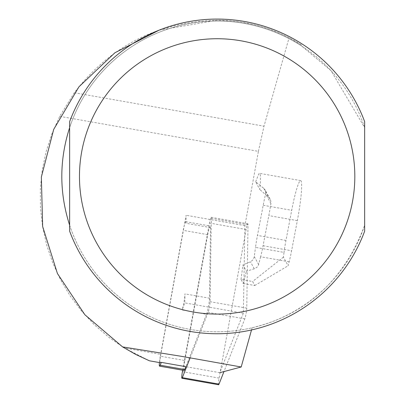 <?xml version="1.0" encoding="UTF-8"?>
<svg xmlns="http://www.w3.org/2000/svg" width="405" height="405" viewBox="0 0 405 405"><rect width="100%" height="100%" fill="white"/><g stroke="black" fill="none" stroke-linecap="round" stroke-linejoin="round"><path stroke-width="0.3" stroke-dasharray="2.02 1.52" d="M184.067 370.464A9.442 0.987 -80 0 1 184.822 360.516L160.319 356.192L183.217 230.344A9.442 0.987 100 0 1 184.295 225.322A9.442 0.987 100 0 1 185.738 221.697A9.442 0.987 100 0 1 186.006 223.287L186.123 215.278L160.81 354.41A7.867 0.82 -80 0 0 160.142 362.683M159.059 30.188L217.151 20.25A156.163 156.163 0 0 1 301.897 45.249L289.069 37.797L281.429 34.091L269.619 29.327L261.549 26.695L253.348 24.502L240.848 22.057L232.424 20.999L217.151 20.25C158.056 21.794 110.438 45.952 74.297 92.73L59.717 116.336L51.997 133.559L46.155 151.505L42.252 169.973L40.343 188.75L40.439 207.623L42.55 226.38L46.641 244.802L52.67 262.688L60.573 279.83L70.257 296.03L81.607 311.111L94.502 324.896L108.788 337.228L124.305 347.971L160.81 354.41M124.365 348.006L149.364 360.779M251.515 329.959L252.143 327.797A155.378 155.378 0 0 1 64.137 149.415A155.378 155.378 0 0 1 301.841 46.15L301.897 45.249M255.661 181.815L258.719 173.973L259.575 173.355L259.985 173.73L260.42 175.699L260.43 181.703L259.782 189.51L255.661 181.815L263.741 188.315L264.992 189.748L265.695 191.692L265.609 193.798A35.402 3.701 -80 0 0 263.194 205.274L257.453 235.416A23.601 2.465 -80 0 0 255.514 247.374L284.026 252.401L283.404 257.119L288.122 265.771L289.155 261.802A23.601 2.465 -80 0 0 291.595 250.766L297.336 220.629A35.402 3.701 -80 0 0 301.087 180.979A35.402 3.701 -80 0 0 300.667 180.6A35.402 3.701 -80 0 0 291.701 210.301L285.96 240.443A23.601 2.465 -80 0 0 284.026 252.401M59.717 116.336L258.41 151.369L244.909 225.641L243.354 313.212L219.809 372.686L185.814 366.687L206.545 314.265L182.042 309.947L184.832 302.894L184.964 293.878A9.442 0.987 100 0 1 182.042 309.947M252.143 327.797C268.297 323.433 333.614 308.878 364.657 225.231A155.378 155.378 0 0 1 69.64 225.231L69.64 231.169A157.343 157.343 0 0 0 364.657 231.169L364.657 127.6L330.986 70.662L301.841 46.15M258.41 151.369L264.009 126.183L289.069 37.797M69.64 127.6A155.378 155.378 0 0 1 364.657 127.6L364.657 121.662A157.343 157.343 0 0 0 69.64 121.662L69.64 127.6M244.909 225.641L186.123 215.278M243.354 313.212L184.832 302.894M184.822 360.516L207.719 234.662A9.442 0.987 100 0 1 210.241 226.015A9.442 0.987 100 0 1 210.509 227.605L209.466 298.201L184.964 293.878M210.509 227.605L186.006 223.287M289.155 261.802L260.643 256.775A23.601 2.465 -80 0 0 263.083 245.739L268.824 215.602A35.402 3.701 -80 0 0 270.899 203.502L270.849 201.163L270.069 199.052L268.631 197.281L259.782 189.51M260.643 256.775L258.506 264.926L257.079 267.168L254.735 268.667L246.407 271.234L242.954 264.9L250.882 261.6L253.034 259.757L254.219 257.069L255.514 247.374M243.223 283.485L254.78 285.52L252.588 281.505L241.031 279.465L243.223 283.485L246.407 271.234M241.031 279.465L242.954 264.9M283.404 257.119L252.588 281.505M254.78 285.52L288.122 265.771M160.319 356.192A9.442 0.987 -80 0 0 159.418 362.566M209.466 298.201A9.442 0.987 100 0 1 206.545 314.265M182.68 370.221L209.456 223.039A6.293 0.658 100 0 1 211.142 217.272A6.293 0.658 100 0 1 211.314 218.335L210.089 301.695A6.293 0.658 100 0 1 208.14 312.407L190.178 357.817M218.594 384.75A6.293 0.658 100 0 1 219.095 378.118L246.134 229.503A6.293 0.658 100 0 1 247.814 223.742A6.293 0.658 100 0 1 247.992 224.8L246.761 308.159A6.293 0.658 100 0 1 244.812 318.872L224.046 371.39M74.297 92.73L264.009 126.183M270.899 203.502L265.609 193.798M254.299 256.573L258.633 264.511M285.96 240.443L257.453 235.416M263.194 205.274L291.701 210.301M297.336 220.629L268.824 215.602M263.083 245.739L291.595 250.766M254.289 268.819L250.457 261.797M263.741 188.315L268.631 197.281M207.719 234.662L183.217 230.344M246.761 308.159L210.089 301.695M244.812 318.872L208.14 312.407M219.095 378.118L182.422 371.648M246.134 229.503L209.456 223.039M247.992 224.8L211.314 218.335M270.13 199.164L265.103 189.935M300.667 180.6L259.575 173.355M185.738 221.697L210.241 226.015M211.142 217.272L247.814 223.742"/><path stroke-width="0.61" d="M160.142 362.683A7.867 0.82 -80 0 0 160.183 362.698A7.867 0.82 -80 0 0 160.228 362.698L149.41 360.799L135.685 354.416L122.599 346.908L181.298 356.304L241.198 366.986L251.515 329.959M160.228 362.698L161.306 362.369L160.188 365.204A9.442 0.987 -80 0 1 159.565 366.145L184.067 370.464A9.442 0.987 -80 0 0 184.69 369.527L160.188 365.204M122.599 346.908L84.868 314.736L57.434 273.537L42.646 226.471L41.361 177.036L53.718 129.367L78.98 86.786L114.883 52.787L159.059 30.188M241.198 366.986L219.809 372.686M69.64 127.6C59.206 160.142 59.206 192.684 69.64 225.231L69.64 127.6M364.657 121.662L364.657 231.169A157.343 157.343 0 0 1 69.64 231.169L69.64 121.662A157.343 157.343 0 0 1 364.657 121.662M184.69 369.527L185.814 366.687L161.306 362.369M159.418 362.566A9.442 0.987 -80 0 0 159.565 366.145M190.178 357.817L182.331 377.657A6.293 0.658 100 0 1 181.916 378.285A6.293 0.658 100 0 1 182.422 371.648L182.68 370.221M224.046 371.39L219.009 384.127A6.293 0.658 100 0 1 218.594 384.75L181.916 378.285M364.657 231.169A157.343 157.343 0 0 1 69.64 231.169M354.826 176.413A137.675 137.675 0 0 1 148.311 295.645A137.675 137.675 0 0 1 148.311 57.181A137.675 137.675 0 0 1 354.826 176.413M219.009 384.127L182.331 377.657M160.183 362.698L149.404 360.799"/></g></svg>
